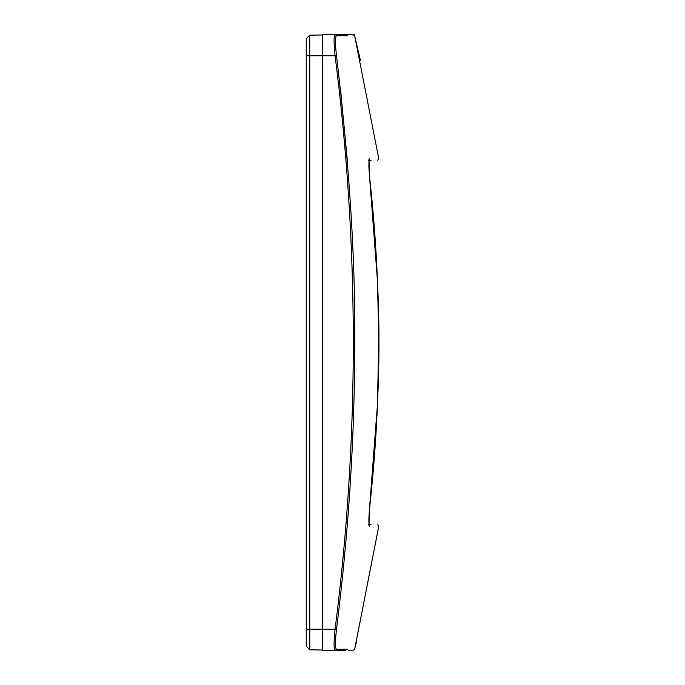 <?xml version="1.0" encoding="UTF-8"?>
<svg xmlns="http://www.w3.org/2000/svg" width="685" height="685" viewBox="0 0 685 685"><rect width="100%" height="100%" fill="white"/><g stroke="black" fill="none" stroke-linecap="round" stroke-linejoin="round"><path stroke-width="1.03" d="M369.232 172.74L369.789 178.802C381.733 287.94 381.733 397.06 369.789 506.164L369.789 506.164C367.922 531.945 369.703 522.835 369.301 525.112L368.393 524.633L369.78 526.251C382.042 526.5 382.042 526.5 369.78 526.251C368.59 524.993 368.59 518.297 369.78 506.155L369.78 506.155C382.042 376.562 382.033 308.43 369.78 178.845C368.59 166.703 368.59 159.999 369.78 158.749C382.042 158.5 382.042 158.5 369.78 158.749L368.393 160.367C380.338 160.153 380.338 160.153 368.393 160.367C380.338 160.153 380.338 160.153 368.393 160.367C380.338 160.153 380.338 160.153 368.393 160.367C380.338 160.153 380.338 160.153 368.393 160.367L371.03 160.316M369.378 525.806L369.147 524.933M306.246 646.22L306.246 629.241L306.246 646.22L309.766 649.808L306.246 646.22M306.246 55.759L306.246 629.241L309.766 629.241L309.766 55.759L306.246 55.759L306.246 38.78L309.766 35.192L322.729 34.969M347.286 35.8L336.481 35.688C335.119 36.896 335.119 43.523 336.481 55.579C349.436 164.837 355.506 260.48 354.676 342.5C354.839 435.429 348.776 531.072 336.481 629.421C335.119 641.477 335.119 648.104 336.481 649.312L347.286 649.2M369.241 512.166L369.095 524.153L369.241 512.166L377.478 404.278L378.754 339.323L377.478 404.287L378.754 339.323L377.486 281.013L369.78 178.845L377.495 281.03L369.378 174.598L369.301 159.888L368.393 160.367M336.481 55.579L335.093 55.759C333.732 42.778 333.732 35.688 335.093 34.464L345.908 34.652C355.772 34.824 355.772 34.824 345.908 34.652C355.772 34.824 355.772 34.824 345.908 34.652L343.493 34.61M369.172 524.65L371.03 524.684M336.481 649.312L335.093 650.536L345.908 650.348M322.729 650.031L309.766 649.808L309.766 629.241L322.729 629.241L322.729 55.759L335.093 55.759C359.36 246.917 359.36 438.075 335.093 629.241L322.729 629.241L322.729 650.75L335.093 650.536C333.741 649.243 333.741 642.153 335.093 629.241L336.481 629.421M345.959 34.652L335.093 34.464L336.481 35.688M349.247 34.712L349.77 34.721M335.093 34.464L322.729 34.25L322.729 55.759L309.766 55.759L309.766 35.192M335.093 650.536L336.01 650.176M335.744 48.327L335.701 47.685M347.398 161.129L340.65 90.66M353.469 34.798L354.676 35.877L378.745 158.569L378.42 159.699L377.409 160.204M354.676 649.123L353.306 650.219L354.676 649.123L378.745 526.431L378.42 525.301L377.349 524.796M369.463 509.46L369.224 512.337M369.301 525.112L368.393 524.633M378.462 525.361L378.745 526.371M354.667 35.851L354.667 35.86C350.103 34.627 363.093 34.901 342.209 34.592M378.394 525.275L377.486 524.804M348.348 650.305L352.193 650.236M354.667 35.86L360.507 60.674M356.817 640.278L355.181 647.06M377.478 404.278L369.789 506.164C381.733 397.043 381.733 287.94 369.789 178.845M374.858 234.604L376.844 267.004M374.575 454.266L369.797 506.155M378.754 339.323L377.486 281.013M369.052 523.828L368.932 522.004M368.924 518.391L369.009 515.865"/></g></svg>
